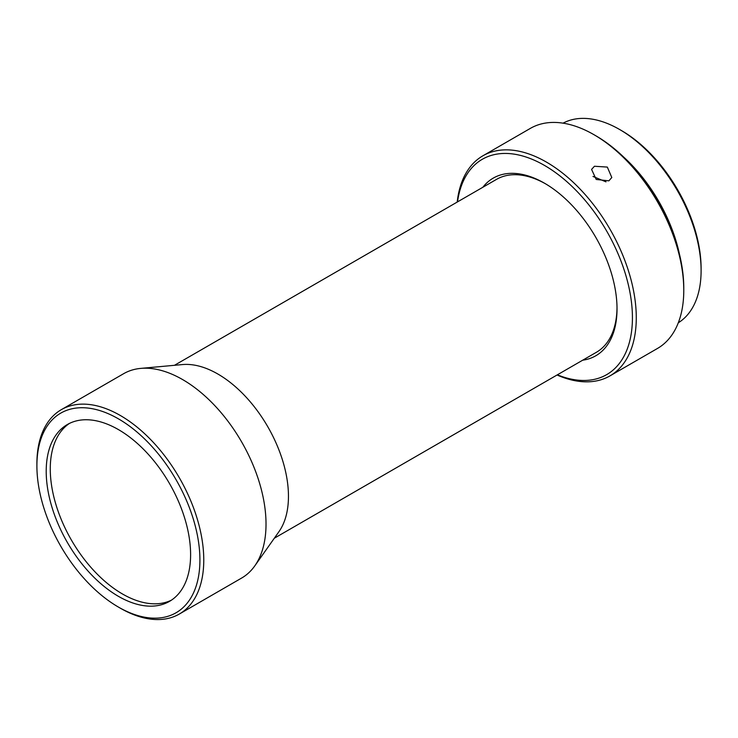 <?xml version="1.0" encoding="UTF-8"?>
<svg xmlns="http://www.w3.org/2000/svg" width="738" height="738" viewBox="0 0 738 738"><rect width="100%" height="100%" fill="white"/><g stroke="black" fill="none" stroke-linecap="round" stroke-linejoin="round"><path stroke-width="1.11" d="M678.305 322.783A115.266 66.549 -120 0 0 701.1 270.661L701.1 268.438A112.545 64.981 -120 0 0 621.516 130.598L619.588 129.482A115.266 66.549 -120 0 0 563.057 123.163M701.1 270.661A115.266 66.549 -120 0 0 619.588 129.482L621.516 130.598M679.357 253.743A115.266 66.549 -120 0 0 623.37 156.779M557.042 374.996A127.074 73.366 -120 0 0 609.957 375.891L657.457 348.465A127.074 73.366 -120 0 0 683.775 290.302L683.775 288.078A124.344 71.789 -120 0 0 595.843 135.783L593.915 134.667A127.074 73.366 -120 0 0 593.915 134.667A127.074 73.366 -120 0 0 530.382 128.375L482.892 155.801A127.074 73.366 -120 0 0 457.2 202.064M683.775 290.302A127.074 73.366 -120 0 0 593.924 134.667L595.843 135.783M608.868 180.838L611.802 177.517L607.328 167.083L594.45 166.253L591.581 169.417L596.212 179.463L608.868 180.838M609.957 375.891A127.074 73.366 -120 0 0 629.44 274.066A127.074 73.366 -120 0 0 546.424 162.092A127.074 73.366 -120 0 0 482.892 155.801M557.356 374.812A124.344 71.789 -120 0 0 632.189 310.135A124.344 71.789 -120 0 0 544.496 165.423A124.344 71.789 -120 0 0 457.523 201.889M592.983 176.437L605.981 181.852M582.679 360.199A102.564 59.215 -120 0 0 617.023 308.825A102.564 59.215 -120 0 0 544.506 183.208L544.496 183.208A102.564 59.215 -120 0 0 482.846 187.267M174.472 365.301L496.508 179.38A99.842 57.647 60 0 1 545.474 183.78M118.412 607.07L120.331 608.186A117.997 68.127 -120 0 0 179.334 614.034L241.584 578.085A117.997 68.127 -120 0 0 254.785 565.88L278.946 531.674A99.842 57.647 -120 0 0 288.457 496.305A99.842 57.647 -120 0 0 253.106 405.263A99.842 57.647 -120 0 0 182.461 364.572L140.764 368.391A117.997 68.127 -120 0 0 123.597 373.714L61.337 409.655A117.997 68.127 -120 0 0 36.9 463.676L36.9 465.899A115.266 66.549 -120 0 0 118.412 607.07A115.266 66.549 -120 0 0 199.915 560.013A115.266 66.549 -120 0 0 118.412 418.833A115.266 66.549 -120 0 0 36.9 465.899M254.785 565.88A117.997 68.127 -120 0 0 266.021 524.072A117.997 68.127 -120 0 0 224.251 416.481A117.997 68.127 -120 0 0 140.764 368.391M179.334 614.034A117.997 68.127 -120 0 0 203.771 560.013A117.997 68.127 -120 0 0 152.268 441.269A117.997 68.127 -120 0 0 61.337 409.655M171.456 600.142A102.112 58.957 60 0 1 93.523 570.271A102.112 58.957 60 0 1 50.267 468.925A102.112 58.957 60 0 1 69.427 423.428M46.208 471.268A102.112 58.957 -120 0 0 90.774 574.026A102.112 58.957 -120 0 0 169.463 601.387A102.112 58.957 -120 0 0 190.607 554.644A102.112 58.957 -120 0 0 146.041 451.887A102.112 58.957 -120 0 0 67.352 424.525A102.112 58.957 -120 0 0 46.208 471.268M617.014 307.7A99.842 57.647 60 0 1 596.35 352.312L274.305 538.233"/></g></svg>
